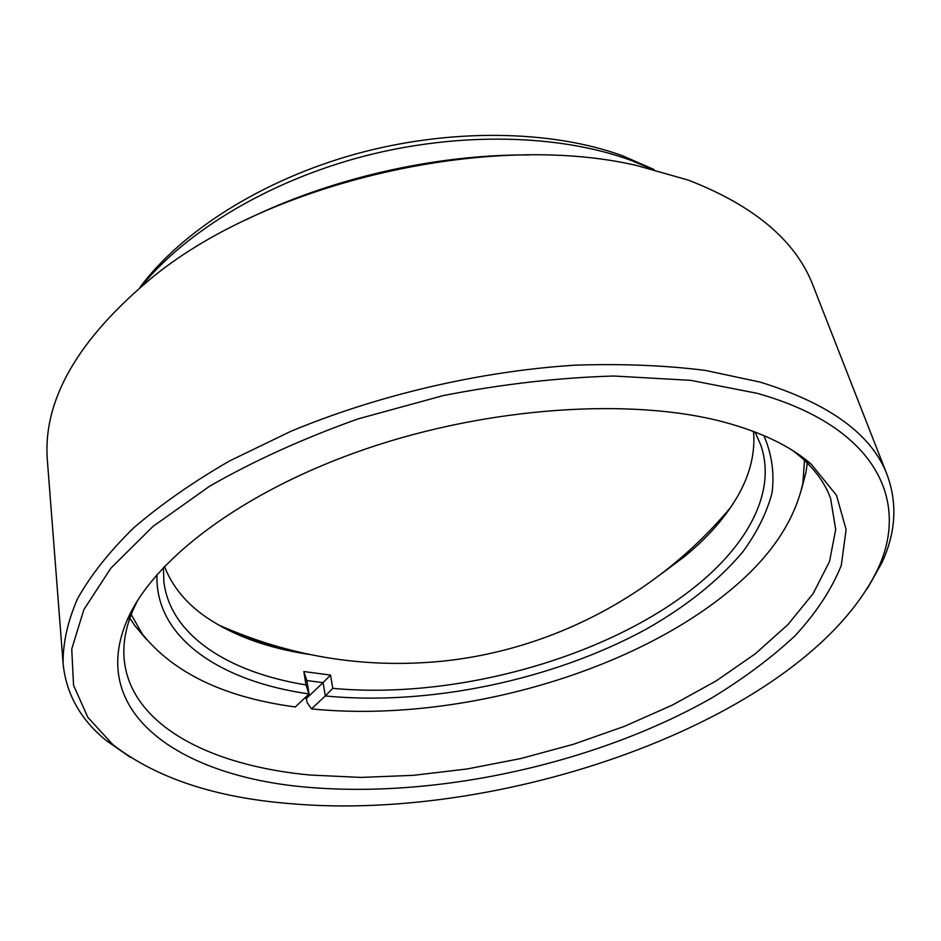 <?xml version="1.0" encoding="UTF-8"?>
<svg xmlns="http://www.w3.org/2000/svg" width="941" height="941" viewBox="0 0 941 941"><rect width="100%" height="100%" fill="white"/><g stroke="black" fill="none" stroke-linecap="round" stroke-linejoin="round"><path stroke-width="1.41" d="M309.083 787.382C183.495 777.395 87.031 715.16 126.788 620.942C152.36 560.283 242.049 491.296 365.802 448.928C489.461 406.606 632.317 397.443 724.37 422.191C761.857 432.366 790.816 446.363 811.224 464.184L836.478 495.26L846.112 529.583L841.289 565.412C831.573 589.537 816.118 613.038 794.91 635.916C771.02 658.135 743.237 678.837 711.584 698.046C597.041 763.127 439.118 798.297 309.083 787.382M137.468 600.699L133.104 609.85C125.576 627.588 122.636 644.362 124.259 660.159C131.117 725.876 211.537 766.068 310.565 775.066L361.003 777.419L413.546 775.325L467.148 768.962L520.796 758.54L573.516 744.26L624.342 726.381L672.297 705.127L716.313 680.813L755.27 653.807L787.982 624.53L813.153 593.559L829.492 561.601L835.702 529.536L830.585 498.389C825.163 483.451 815.212 469.641 800.72 456.95L792.804 450.598M139.95 287.381C181.566 231.321 262.221 179.813 356.368 153.818C450.551 128.011 551.367 129.834 622.683 155.806L654.207 169.603M651.96 169.027L630 160.005C558.966 134.198 459.008 131.646 364.355 156.1C269.749 180.743 186.965 230.557 141.726 285.888M290.557 803.661C508.552 822.975 805.731 717.583 877.577 569.528C910.159 501.235 876.424 426.755 757.199 393.326L690.706 380.34L613.873 376.024C558.507 377.635 501.647 384.163 443.27 395.585L358.121 418.874C303.508 438.341 254.023 460.784 209.631 486.215L153.007 526.419L110.85 568.199L83.855 609.627L71.739 649.067L73.539 685.271L87.819 717.324L112.908 744.66C156.194 778.078 215.407 797.745 290.557 803.661M130.423 757.399L106.18 740.508C80.55 719.606 66.188 694.023 63.118 663.758C62.824 643.068 67.681 621.307 77.656 598.464C90.736 575.21 109.321 551.767 133.375 528.148C160.546 504.717 192.658 482.286 229.71 460.867L290.793 431.343C378.094 394.997 479.698 371.295 574.539 365.202C621.154 363.591 664.758 365.32 705.338 370.401L760.257 382.14C829.762 403.677 872.084 434.636 887.198 475.017C897.596 503.611 895.808 532.888 881.823 562.859L867.343 588.619M887.198 475.017L813.189 285.899C796.18 241.108 754.553 205.832 688.283 180.096L636.504 165.463C490.132 131.34 271.008 181.519 154.089 275.948C77.785 338.784 42.227 400.56 47.438 461.278L63.118 663.758M246.236 219.712C330.362 178.343 435.318 154.3 529.065 154.936M221.935 626.929L230.698 630.199M721.712 517.75L728.169 510.987M220.735 626.259L226.863 628.588M724.464 514.621L728.969 509.857M753.518 431.425C755.329 452.739 750.189 474.052 738.12 495.401C725.746 517.021 707.985 537.311 684.836 556.272L661.664 573.645M163.428 567.458L163.863 581.609C170.239 635.787 229.298 672.603 305.99 684.907L309.036 693.929C221.429 681.637 154.606 638.339 156.994 574.563M763.857 435.577C771.891 454.15 774.596 473.405 771.961 493.331C766.527 513.292 756.729 532.935 742.543 552.238C718.159 580.891 686.095 606.51 646.361 629.094C552.92 680.096 428.778 706.162 325.304 695.952L311.483 708.891C448.351 722.747 618.802 677.355 721.418 597.359C766.797 562.236 793.969 524.066 802.932 482.851L804.473 460.325M807.26 463.007L806.014 472.076L801.65 489.002M305.99 684.907L303.837 671.545L330.526 675.073L332.773 688.33C454.162 699.833 605.392 658.465 694.352 587.325C747.789 544.863 776.948 491.708 760.74 444.917L754.976 431.978M332.773 688.33L325.304 695.94L323.081 682.637L306.425 698.422L307.084 702.48L311.483 708.891M306.425 698.422L304.508 698.222M146.22 639.115L134.928 625.777L129.858 618.155M309.083 654.395C267.95 648.196 233.65 635.798 206.197 617.225C186.036 603.263 172.132 586.302 164.487 566.341M131.199 614.52L142.385 634.14C173.885 673.25 224.852 697.528 295.298 706.962L309.036 693.929L306.872 680.543L303.837 671.545M222.229 627.082C239.237 635.528 258.187 642.185 279.065 647.032M685.495 553.943L687.777 552.085M330.526 675.073L323.081 682.648L306.872 680.555M133.104 609.85L126.788 620.942M877.577 569.528L881.823 562.859M112.908 744.66L106.18 740.508M800.72 456.95L811.224 464.184M217.806 624.601C288.828 656.289 362.803 668.569 439.694 661.441C551.802 650.678 658.371 594.383 730.886 507.093M802.932 482.851L806.014 472.076M142.385 634.14L134.928 625.777"/></g></svg>
